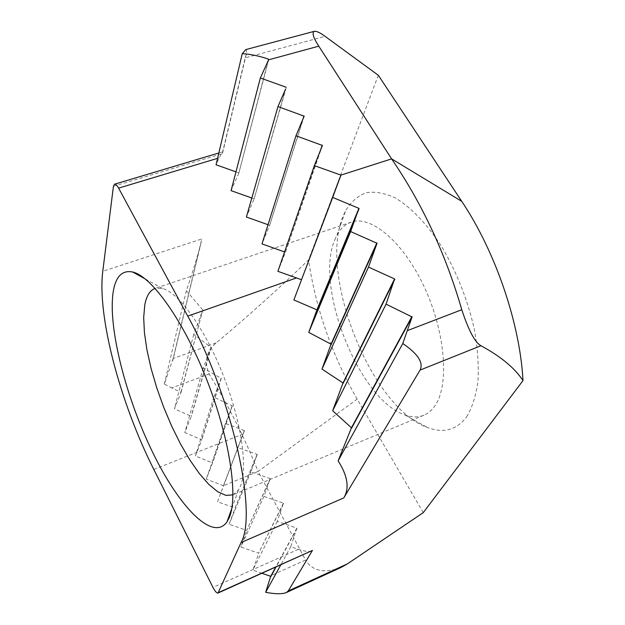 <?xml version="1.0" encoding="UTF-8"?>
<svg xmlns="http://www.w3.org/2000/svg" width="625" height="625" viewBox="0 0 625 625"><rect width="100%" height="100%" fill="white"/><g stroke="black" fill="none" stroke-linecap="round" stroke-linejoin="round"><path stroke-width="0.47" stroke-dasharray="3.12 2.34" d="M466.656 416.812C472.18 407.641 475.945 395.852 477.969 381.445C478.836 365.758 477.68 348.609 474.477 329.992C467.969 300.852 457.32 273.523 442.547 248.016C427.523 224.336 410.703 206.836 394.586 197.547C384.086 192.852 374.469 191.281 365.734 192.828C357.695 196.07 351.047 201.914 345.781 210.375L343.125 216.109C318.086 274.219 371.211 408.102 427.68 427.617C443.602 433.562 456.594 429.961 466.656 416.812M334.781 239.82L336.922 235.219C340.5 228.594 345.25 224.242 351.18 222.156C370.961 214.891 403.336 241.82 424.273 287.016C445.344 332.094 449.422 384.469 435.273 405.297C432.125 410.062 428.359 413.367 423.953 415.203C418.125 417.555 411.68 417.422 404.625 414.805C359.148 399.742 314.227 286.531 334.781 239.82M232.961 494.867L238.469 489.992L240.422 486.195C248.117 468.141 241.273 420.805 222.984 374.625C204.75 328.398 178.82 292.617 162.484 288.438L155.125 288.406M423.25 512.648L357.164 399.133C332.039 355.211 315.828 308.828 308.531 259.984C278.234 289.133 247.445 316.773 216.164 342.898C206.352 350.961 204 361.328 209.109 374C228.266 405.234 244.602 437.711 258.109 471.438L357.164 399.133M378.32 75.273L308.531 259.984M216.164 342.898L173.117 358.539L201.773 238.977L102.781 271.305M113.43 186.312L222.219 153.68L245.187 57.867L325.086 36.336M311.664 551.055C308.734 551.898 304.289 551.328 298.328 549.344L290.781 546.719L296.867 528.188L277.258 521.352L283.414 503.188L263.953 496.398L270.172 478.586L250.859 471.836L257.141 454.375L237.977 447.672L244.32 430.539L223.438 485.742L206.25 479.133L212.578 462.937L195.398 455.938L201.828 439.773L184.781 432.539L191.312 416.328L174.391 408.773L181.055 392.414L171.75 387.93L209.109 374M244.445 430.781L223.438 485.742L258.109 471.438L305.562 560.039L269.969 576.078M173.117 358.539L164.336 384.094L171.75 387.93M244.32 430.539L225.445 423.453L232.328 405.844L213.844 397.211L221.227 378.414L203.211 368.055L211.211 347.445L193.727 334.383L202.711 310.234L181.055 392.414M202.711 310.234L180.953 392.164M268.766 59.453L238.836 173.094L268.172 60.766M211.211 347.445L191.312 416.328M211.109 347.102L191.211 416.086M285.492 89.297L254.062 199.039L246.383 217.031M286.273 87.508L254.062 199.039M221.227 378.414L201.828 439.773M221.117 378.117L201.719 439.539M303.023 118.883L269.586 225.484L261.992 243.914M304.156 116.172L269.586 225.484M232.328 405.844L212.578 462.937M232.211 405.578L212.461 462.703M320.297 150.781L285.414 252.445L277.898 271.328M322.43 145.461L285.414 252.445M301.484 279.852L293.875 299.953M341.102 175.43L301.539 279.945M257.141 454.375L235 507.898L217.5 501.797L223.555 485.969M257.266 454.617L235 507.898M270.172 478.586L246.727 530.375L229.102 524.242L235.117 508.125M270.305 478.836L246.727 530.375M283.414 503.188L258.625 553.188L240.875 547.016L246.844 530.602M283.547 503.438L258.625 553.188M296.867 528.188L275.672 567.195M297.008 528.445L276.008 567.039M202.633 309.797L186.352 290.719C192.586 272.383 197.344 257.016 200.617 244.609L172.805 360.523M200.617 244.609L201.773 238.977M262.008 573.312L252.828 570.125L258.75 553.422M340.969 567.492C324.305 573.625 312.508 571.141 305.562 560.039M245.758 49.609C246.695 49.453 246.852 51.094 246.219 54.531L222.758 152.328L222.586 151.852L219.219 157.836L216.055 164.773M246.219 54.531L245.187 57.867M222.219 153.68L222.758 152.328M235.961 171.859L238.68 172.828M284.594 251.93L285.25 252.164M268.023 224.711L269.43 225.211M251.82 198.031L253.906 198.773M238.836 173.094L231.078 190.656M290.781 546.719L280.758 564.914M277.258 521.352L252.828 570.125M263.953 496.398L240.875 547.016M250.859 471.836L229.102 524.242M237.977 447.672L217.5 501.797M225.445 423.453L206.25 479.133M213.844 397.211L195.398 455.938M203.211 368.055L184.781 432.539M193.727 334.383L174.391 408.773M186.352 290.719L164.336 384.094M298.328 549.344L212.961 587.383M153.828 469.469L243.25 433.898M219.219 157.836L217.57 158.336M336.922 235.219L345.781 210.375M162.484 288.438L145.125 278.867M351.18 222.156L155.078 288.422M218.836 152.977L222.586 151.852M423.953 415.203L232.914 494.891M238.469 489.992L231.75 508.641M404.625 414.805L427.68 427.617"/><path stroke-width="0.94" d="M113.008 293.156C115.328 276.852 121.906 269.812 132.742 272.031C151.75 276.438 183.609 320.922 206.57 379.227C229.609 437.484 238.445 496.445 229.281 517.531L226.961 521.945C212.711 542.078 178.867 506.578 152.516 452.055C126.016 397.586 108.211 328.742 113.008 293.156M155.125 288.406L155.078 288.422C149.906 290.336 146.484 295.805 144.805 304.828L143.68 317.484L144.43 332.742L146.953 349.984L151.125 368.578L156.773 387.883L163.703 407.281L171.68 426.148L180.461 443.875L189.766 459.859L199.297 473.523L208.734 484.328L217.719 491.75L225.906 495.383L232.961 494.867M411.898 316.547L351.453 427.766L338.109 460.852C347.719 475.898 349.609 488.258 343.789 497.914L420.07 370.094C423.688 362.711 417.922 353.852 402.781 343.523L412.078 316.938L386.062 304.164L394.586 278.93L368.492 267.094L377.031 243.281L350.641 231.562L358.906 208.359L332.68 197.414L340.922 175.102L391.609 158.883C422.266 203.711 445.656 254 461.781 309.727C468.617 330.484 475.008 342.484 480.945 345.734C500.773 356.445 514.789 368.062 523 380.594C519.992 323.617 495.625 251.93 461.758 201.359L378.32 75.273L325.086 36.336C320.203 32.711 316.609 31.039 314.305 31.328C311.797 32.727 313.281 37.672 318.766 46.164L268.594 59.828L268.594 59.172L268.172 60.766M523 380.594L423.25 512.648L347.438 563.852L340.969 567.492L286.281 592.578L288.234 590.992L312.438 550.438L218 593.047L241.055 542.555C257.898 513.539 232.125 396.195 187.734 316.109L118.617 188.125C117.031 185.289 115.68 183.977 114.555 184.188L113.43 186.312L102.781 271.305C97.039 316.531 120.508 403.516 153.828 469.469L212.961 587.383C215.055 591.375 216.734 593.258 218 593.047M461.758 201.359L391.602 158.867L318.766 46.164M340.922 175.102L314.352 165.617L322.43 145.461L295.961 135.773L304.156 116.172L277.961 106.57L285.492 89.297M303.969 115.875L303.023 118.883M322.242 145.164L320.297 150.781M340.914 175.094L301.484 279.852M358.906 208.359L316.922 309.844L308.758 332.406L331.023 344.164L321.992 369.094L343.016 382.961L332.664 410.758L351.453 427.766M359.094 208.703L317.078 310.172M376.852 242.922L331.023 344.164M377.031 243.281L331.156 344.531M394.586 278.93L343.016 382.961M394.766 279.312L343.117 383.383M275.672 567.195L270.703 576.328L265.648 592.328C275.289 594.125 282.164 594.203 286.281 592.578M276.008 567.039L270.828 576.57M412.078 316.938L351.508 428.273M270.703 576.328L262.008 573.312M286.094 87.219L260.352 77.992L268.594 59.828M268.594 59.172C259.445 56.023 250.672 54.188 242.258 53.664L216.055 164.773L235.961 171.859M314.352 165.617L277.898 271.328L301.375 279.664M295.961 135.773L261.992 243.914L284.594 251.93M277.961 106.57L246.383 217.031L268.023 224.711M260.352 77.992L231.078 190.656L251.82 198.031M332.68 197.414L293.875 299.953L316.922 309.844M280.758 564.914L265.648 592.328M402.781 343.523L338.109 460.852M386.062 304.164L332.664 410.758M368.492 267.094L321.992 369.094M350.641 231.562L308.758 332.406M242.258 53.664L245.758 49.609L314.305 31.328M480.945 345.734L420.07 370.094M343.789 497.914L241.055 542.555M218.43 592.57L312.438 550.438M288.234 590.992L347.438 563.852M407.367 330.625L461.781 309.727M217.57 158.336L118.617 188.125M187.734 316.109L296.539 277.93M145.125 278.867L132.742 272.031M114.555 184.188L218.836 152.977M231.75 508.641L226.961 521.945"/></g></svg>
